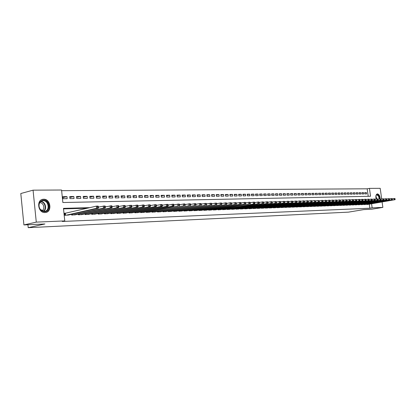 <?xml version="1.0" encoding="UTF-8"?>
<svg xmlns="http://www.w3.org/2000/svg" width="416" height="416" viewBox="0 0 416 416"><rect width="100%" height="100%" fill="white"/><g stroke="black" fill="none" stroke-linecap="round" stroke-linejoin="round"><path stroke-width="0.62" d="M376.126 199.072C375.523 196.191 375.929 194.464 377.348 193.892L377.463 193.887C379.038 194.277 379.954 195.931 380.203 198.848M44.996 212.55C37.986 213.127 36.083 199.805 43.098 199.269L43.644 199.228C50.643 198.791 52.442 211.962 45.448 212.514L44.996 212.55M382.106 202.004L382.855 207.397L371.686 209.238L363.797 209.596L348.457 212.144L28.205 227.677L44.902 223.98L23.915 224.926L20.8 193.528L33.062 190.164L61.563 190.013L62.858 202.514L370.542 196.264L369.455 188.38L380.203 188.323L381.685 198.968M368.222 196.31L367.188 188.802L61.63 190.658M367.188 188.802L369.455 188.38M366.361 204.308L368.072 204.396M363.516 204.407L365.248 204.495M360.646 204.506L362.393 204.599M357.744 204.604L359.507 204.698M354.806 204.708L356.595 204.802M351.842 204.807L353.647 204.906M348.842 204.911L350.667 205.01M345.805 205.02L347.651 205.119M342.742 205.124L344.609 205.228M339.638 205.234L341.526 205.338M336.502 205.343L338.411 205.447M333.33 205.452L335.26 205.556M330.122 205.561L332.077 205.67M326.877 205.676L328.853 205.785M323.596 205.785L323.632 206.05L325.593 205.899M320.273 205.899L320.31 206.17L322.296 206.019M316.95 206.289L316.919 206.019L316.95 206.289L318.963 206.133M313.518 206.133L313.555 206.409L315.588 206.253M310.081 206.253L310.118 206.534L312.172 206.372M306.597 206.372L306.639 206.658L308.719 206.497M303.077 206.497L303.118 206.783L305.224 206.622M299.515 206.617L299.551 206.908L301.683 206.747M295.906 206.742L295.948 207.038L298.106 206.872M292.256 206.866L292.297 207.168L294.481 207.002M288.564 206.996L288.6 207.303L290.815 207.132M284.825 207.121L284.861 207.433L287.102 207.262M281.034 207.251L281.076 207.568L283.343 207.392M277.202 207.386L277.243 207.709L279.536 207.527M273.317 207.516L273.359 207.844L275.683 207.662M269.386 207.652L269.428 207.984L271.783 207.802M265.408 207.792L265.45 208.13L267.831 207.943M261.373 207.927L261.42 208.276L263.827 208.083M257.291 208.068L257.332 208.421L259.776 208.229M253.152 208.208L253.198 208.567L255.674 208.369M248.96 208.354L249.007 208.718L251.514 208.52M244.717 208.499L244.764 208.868L247.302 208.666M240.412 208.645L240.458 209.024L243.032 208.816M236.054 208.796L236.101 209.18L238.711 208.967M231.639 208.946L231.686 209.336L234.328 209.123M227.157 209.097L227.209 209.498L229.887 209.279M222.622 209.253L222.669 209.659L225.384 209.44M218.02 209.409L218.072 209.825L220.823 209.602M213.356 209.57L213.408 209.992L216.2 209.763M208.629 209.726L208.681 210.158L211.51 209.929M203.835 209.893L203.887 210.33L206.757 210.096M198.973 210.054L199.03 210.501L201.937 210.267M194.043 210.226L194.1 210.678L197.049 210.439M189.046 210.392L189.098 210.86L192.093 210.61M183.971 210.564L184.028 211.042L187.065 210.787M178.828 210.74L178.885 211.224L181.964 210.969M173.607 210.917L173.664 211.411L176.79 211.151M168.308 211.094L168.366 211.598L171.538 211.333M162.937 211.276L162.994 211.791L166.208 211.52M157.482 211.458L157.539 211.988L160.805 211.713M151.944 211.645L152.006 212.186L155.319 211.905M146.323 211.832L146.385 212.384L149.75 212.098M140.613 212.025L140.681 212.592L144.092 212.3M134.82 212.217L134.888 212.794L138.351 212.498M128.939 212.415L129.007 213.008L132.527 212.706M122.964 212.618L123.032 213.221L126.604 212.914M116.896 212.82L116.964 213.439L120.593 213.122M110.729 213.023L110.802 213.658L114.488 213.335M104.468 213.231L104.536 213.881L108.285 213.554M98.103 213.444L98.176 214.11L101.982 213.772M91.634 213.658L91.707 214.339L95.581 213.996M85.062 213.876L85.14 214.573L89.071 214.224M78.38 214.094L78.458 214.812L82.456 214.458M71.588 214.318L71.666 215.056L75.733 214.692M62.925 197.616L66.981 196.591L62.826 196.648L63.04 198.718L67.194 198.65L66.981 196.591M69.831 197.501L73.819 196.503L69.732 196.555L69.945 198.609L74.032 198.546L73.819 196.503M76.622 197.387L80.548 196.414L76.523 196.466L76.736 198.5L80.761 198.437L80.548 196.414M83.299 197.278L87.162 196.326L83.205 196.378L83.418 198.396L87.376 198.333L87.162 196.326M89.872 197.168L93.673 196.238L89.778 196.29L89.996 198.292L93.886 198.229L93.673 196.238M96.34 197.059L100.079 196.154L96.247 196.206L96.46 198.193L100.292 198.13L100.079 196.154M102.705 196.955L106.387 196.071L102.612 196.118L102.825 198.089L106.6 198.032L106.387 196.071M108.966 196.851L112.59 195.988L108.878 196.035L109.091 197.99L112.804 197.933L112.59 195.988M115.133 196.752L118.7 195.905L115.045 195.957L115.258 197.896L118.914 197.839L118.7 195.905M121.202 196.654L124.717 195.827L121.118 195.874L121.332 197.798L124.925 197.74L124.717 195.827M127.176 196.555L130.634 195.749L127.093 195.796L127.306 197.704L130.848 197.647L130.634 195.749M133.063 196.461L136.469 195.671L132.98 195.718L133.193 197.61L136.682 197.558L136.469 195.671M138.856 196.368L142.21 195.593L138.778 195.64L138.986 197.522L142.423 197.465L142.21 195.593M144.565 196.274L147.867 195.52L144.487 195.567L144.695 197.428L148.08 197.376L147.867 195.52M150.186 196.186L153.442 195.447L150.108 195.489L150.316 197.34L153.655 197.288L153.442 195.447M155.724 196.097L158.933 195.374L155.646 195.416L155.86 197.257L159.141 197.205L158.933 195.374M161.184 196.009L164.341 195.302L161.106 195.343L161.314 197.168L164.554 197.116L164.341 195.302M166.561 195.926L169.676 195.229L166.483 195.27L166.696 197.085L169.884 197.033L169.676 195.229M171.86 195.842L174.928 195.161L171.787 195.203L171.995 197.002L175.136 196.95L174.928 195.161M177.081 195.759L180.107 195.094L177.008 195.135L177.216 196.919L180.315 196.867L180.107 195.094M182.229 195.676L185.214 195.026L182.156 195.062L182.364 196.836L185.416 196.789L185.214 195.026M187.304 195.598L190.242 194.958L187.231 194.995L187.439 196.758L190.45 196.711L190.242 194.958M192.306 195.52L195.208 194.891L192.239 194.932L192.442 196.68L195.411 196.633L195.208 194.891M197.241 195.442L200.096 194.828L197.168 194.865L197.376 196.602L200.304 196.555L200.096 194.828M202.103 195.364L204.922 194.761L202.036 194.802L202.244 196.524L205.13 196.477L204.922 194.761M206.898 195.291L209.68 194.698L206.835 194.735L207.038 196.446L209.888 196.404L209.68 194.698M211.63 195.218L214.375 194.636L211.567 194.672L211.77 196.373L214.578 196.331L214.375 194.636M216.299 195.146L219.003 194.574L216.232 194.61L216.434 196.3L219.206 196.258L219.003 194.574M220.901 195.073L223.569 194.516L220.839 194.553L221.042 196.227L223.772 196.186L223.569 194.516M225.441 195.005L228.077 194.454L225.378 194.49L225.581 196.154L228.28 196.113L228.077 194.454M229.923 194.938L232.523 194.397L229.861 194.433L230.064 196.087L232.721 196.045L232.523 194.397M234.343 194.87L236.907 194.34L234.281 194.371L234.484 196.014L237.11 195.972L236.907 194.34M238.706 194.802L241.238 194.282L238.649 194.314L238.846 195.946L241.436 195.905L241.238 194.282M243.012 194.735L245.508 194.225L242.954 194.256L243.152 195.879L245.71 195.837L245.508 194.225M247.26 194.672L249.725 194.168L247.203 194.199L247.406 195.811L249.928 195.77L249.725 194.168M251.456 194.61L253.89 194.111L251.399 194.147L251.597 195.744L254.088 195.707L253.89 194.111M255.596 194.542L257.998 194.059L255.538 194.09L255.741 195.681L258.196 195.64L257.998 194.059M259.683 194.48L262.054 194.007L259.631 194.038L259.828 195.614L262.257 195.577L262.054 194.007M263.718 194.423L266.063 193.95L263.666 193.981L263.864 195.551L266.261 195.515L266.063 193.95M267.706 194.36L270.02 193.898L267.649 193.929L267.847 195.489L270.213 195.452L270.02 193.898M271.643 194.303L273.926 193.846L271.586 193.877L271.783 195.426L274.123 195.39L273.926 193.846M275.527 194.241L277.784 193.794L275.475 193.825L275.668 195.364L277.976 195.328L277.784 193.794M279.365 194.184L281.59 193.747L279.313 193.773L279.51 195.307L281.788 195.27L281.59 193.747M283.156 194.126L285.355 193.695L283.104 193.726L283.301 195.244L285.553 195.213L285.355 193.695M286.9 194.074L289.073 193.648L286.848 193.674L287.045 195.187L289.271 195.151L289.073 193.648M290.597 194.017L292.75 193.596L290.55 193.627L290.742 195.13L292.942 195.094L292.75 193.596M294.252 193.96L296.374 193.549L294.206 193.575L294.398 195.073L296.566 195.036L296.374 193.549M297.866 193.908L299.962 193.502L297.814 193.528L298.007 195.016L300.154 194.979L299.962 193.502M301.434 193.856L303.503 193.456L301.382 193.482L301.574 194.958L303.696 194.927L303.503 193.456M304.959 193.804L307.003 193.409L304.907 193.435L305.1 194.901L307.195 194.87L307.003 193.409M308.438 193.752L310.466 193.362L308.391 193.388L308.584 194.849L310.653 194.813L310.466 193.362M311.886 193.7L313.882 193.315L311.839 193.341L312.026 194.792L314.075 194.761L313.882 193.315M315.286 193.648L317.262 193.274L315.24 193.3L315.432 194.74L317.45 194.709L317.262 193.274M318.651 193.601L320.601 193.227L318.604 193.253L318.791 194.688L320.793 194.657L320.601 193.227M321.974 193.549L323.903 193.185L321.927 193.211L322.119 194.636L324.095 194.605L323.903 193.185M325.26 193.502L327.168 193.138L325.213 193.164L325.406 194.584L327.356 194.553L327.168 193.138M328.51 193.456L330.398 193.097L328.463 193.123L328.65 194.532L330.585 194.501L330.398 193.097M331.718 193.404L333.585 193.055L331.677 193.081L331.864 194.48L333.772 194.449L333.585 193.055M334.896 193.357L336.742 193.014L334.854 193.04L335.041 194.433L336.929 194.402L336.742 193.014M338.036 193.315L339.862 192.972L337.995 192.998L338.182 194.381L340.049 194.35L339.862 192.972M341.141 193.268L342.95 192.93L341.099 192.956L341.286 194.334L343.132 194.303L342.95 192.93M344.214 193.222L345.998 192.889L344.172 192.915L344.36 194.282L346.185 194.256L345.998 192.889M347.251 193.175L349.019 192.852L347.209 192.873L347.396 194.236L349.201 194.21L349.019 192.852M350.256 193.133L352.004 192.811L350.215 192.837L350.397 194.189L352.186 194.163L352.004 192.811M353.226 193.092L354.952 192.769L353.189 192.795L353.371 194.142L355.139 194.116L354.952 192.769M356.164 193.045L357.874 192.733L356.127 192.754L356.309 194.095L358.056 194.069L357.874 192.733M359.076 193.003L360.766 192.696L359.034 192.717L359.216 194.048L360.948 194.022L360.766 192.696M361.951 192.962L363.62 192.655L361.91 192.681L362.092 194.007L363.802 193.976L363.62 192.655M364.936 193.96L366.631 193.934L366.449 192.618L364.759 192.639L364.936 193.96M89.898 207.636L63.466 208.359L64.771 220.912L62.244 221.468L369.866 208.229L369.309 204.183M87.365 208.218L63.523 208.884M65.764 213.184L64.548 213.226L64.761 215.301L68.895 214.932M27.914 224.744L28.205 227.677M23.915 224.926L36.28 222.123L33.062 190.164M382.855 207.397L372.138 207.849L371.582 203.798M369.866 208.229L372.138 207.849M64.771 220.912L36.28 222.123M364.796 192.92L366.449 192.618M65.978 215.259L96.611 208.307L98.348 208.255L67.709 215.197M64.563 213.413L96.377 206.144L98.114 206.102L98.374 206.601L97.682 206.617L97.77 207.48L98.467 207.464L98.374 206.601M97.77 207.48L96.611 208.307L96.377 206.144L97.682 206.617M98.348 208.255L98.467 207.464M44.502 211.749L42.307 211.25L40.42 209.716C38.922 207.714 38.542 205.572 39.276 203.284C40.082 201.354 41.434 200.335 43.332 200.226C49.639 199.846 50.866 211.817 44.502 211.749M43.124 200.715L42.697 200.746C41.137 201.001 40.03 201.932 39.369 203.549C38.693 205.665 39.047 207.646 40.425 209.503L44.574 211.354C50.18 210.912 48.734 200.356 43.124 200.715M39.775 202.717L39.832 202.712C43.68 202.426 45.443 209.31 41.902 210.772M45.261 212.534C52.021 211.687 50.06 198.936 43.243 199.373L41.85 199.602M375.913 195.858L376.324 194.979C377.224 194.09 378.113 194.501 379.002 196.212L379.548 198.91M379.184 198.973L378.674 196.383L376.896 194.802L376.038 195.489M378.04 199.17L379.839 198.858L379.2 195.952L377.036 193.981M72.862 215.015L103.516 208.109L105.227 208.062L74.568 214.952M98.426 207.074L104.998 205.925L105.264 206.419L104.582 206.435L104.676 207.293L105.357 207.272L105.264 206.419M104.676 207.293L103.516 208.109L103.288 205.967L104.582 206.435M105.227 208.062L105.357 207.272M79.633 214.77L110.313 207.917L111.992 207.87L81.307 214.713M105.316 206.872L111.758 205.748L112.039 206.237L111.363 206.258L111.457 207.106L112.128 207.09L112.039 206.237M111.457 207.106L110.313 207.917L110.079 205.795L111.363 206.258M111.992 207.87L112.128 207.09M86.294 214.531L116.984 207.724L118.638 207.678L87.942 214.474M112.086 206.669L118.409 205.582L118.695 206.066L118.035 206.081L118.128 206.924L118.789 206.903L118.695 206.066M118.128 206.924L116.984 207.724L116.756 205.624L118.035 206.081M118.638 207.678L118.789 206.903M92.846 214.297L123.552 207.542L125.174 207.496L94.468 214.24M118.737 206.476L124.946 205.41L125.237 205.889L124.587 205.91L124.68 206.742L125.33 206.726L125.237 205.889M124.68 206.742L123.552 207.542L123.318 205.452L124.587 205.91M125.174 207.496L125.33 206.726M99.294 214.068L130.005 207.355L131.602 207.314L100.89 214.011M125.284 206.284L131.373 205.244L131.674 205.722L131.035 205.738L131.128 206.565L131.768 206.549L131.674 205.722M131.128 206.565L130.005 207.355L129.776 205.286L131.035 205.738M131.602 207.314L131.768 206.549M105.638 213.84L136.354 207.178L137.925 207.132L107.208 213.788M131.716 206.092L137.691 205.083L138.003 205.556L137.374 205.572L137.467 206.393L138.096 206.378L138.003 205.556M137.467 206.393L136.354 207.178L136.12 205.124L137.374 205.572M137.925 207.132L138.096 206.378M111.883 213.621L142.594 207.002L144.139 206.955L113.433 213.564M138.044 205.904L143.91 204.922L144.227 205.39L143.608 205.405L143.702 206.222L144.321 206.206L144.227 205.39M143.702 206.222L142.594 207.002L142.366 204.963L143.608 205.405M144.139 206.955L144.321 206.206M118.03 213.398L148.736 206.825L150.254 206.783L119.553 213.346M144.264 205.722L150.025 204.766L150.353 205.228L149.744 205.244L149.833 206.055L150.441 206.034L150.353 205.228M149.833 206.055L148.736 206.825L148.507 204.807L149.744 205.244M150.254 206.783L150.441 206.034M124.082 213.184L154.778 206.653L156.27 206.612L125.58 213.127M150.389 205.546L156.047 204.61L156.374 205.072L155.776 205.088L155.87 205.889L156.468 205.873L156.374 205.072M155.87 205.889L154.778 206.653L154.549 204.651L155.776 205.088M156.27 206.612L156.468 205.873M130.042 212.971L160.722 206.482L162.193 206.44L131.513 212.919M156.411 205.369L161.964 204.459L162.302 204.916L161.715 204.932L161.808 205.728L162.396 205.707L162.302 204.916M161.808 205.728L160.722 206.482L160.493 204.495L161.715 204.932M162.193 206.44L162.396 205.707M135.907 212.758L166.572 206.32L168.022 206.279L137.358 212.706M162.339 205.197L167.794 204.308L168.137 204.76L167.56 204.776L167.648 205.566L168.23 205.551L168.137 204.76M167.648 205.566L166.572 206.32L166.348 204.35L167.56 204.776M168.022 206.279L168.23 205.551M141.684 212.555L172.328 206.154L173.758 206.112L143.114 212.503M168.168 205.031L173.529 204.162L173.878 204.61L173.311 204.625L173.399 205.405L173.971 205.39L173.878 204.61M173.399 205.405L172.328 206.154L172.104 204.199L173.311 204.625M173.758 206.112L173.971 205.39M147.373 212.352L177.996 205.993L148.782 212.3M173.909 204.864L179.176 204.017L179.53 204.459L178.968 204.474L179.062 205.254L179.618 205.239L179.53 204.459M179.062 205.254L177.996 205.993L177.772 204.053L178.968 204.474M179.4 205.951L179.618 205.239M152.979 212.15L183.576 205.837L154.367 212.098M179.556 204.703L184.735 203.876L185.094 204.313L184.543 204.329L184.631 205.098L185.182 205.083L185.094 204.313M184.631 205.098L183.576 205.837L183.352 203.908L184.543 204.329M184.959 205.795L185.182 205.083M158.501 211.952L189.072 205.681L159.869 211.905M185.12 204.542L190.206 203.736L190.575 204.173L190.029 204.183L190.117 204.948L190.663 204.932L190.575 204.173M190.117 204.948L189.072 205.681L188.848 203.767L190.029 204.183M190.429 205.639L190.663 204.932M163.94 211.76L194.48 205.525L165.287 211.708M190.596 204.386L195.598 203.596L195.967 204.027L195.432 204.043L195.52 204.802L196.056 204.786L195.967 204.027M195.52 204.802L194.48 205.525L194.256 203.632L195.432 204.043M195.822 205.488L196.056 204.786M169.302 211.567L199.81 205.374L170.628 211.52M195.993 204.23L200.902 203.46L201.282 203.887L200.751 203.902L200.84 204.656L201.37 204.641L201.282 203.887M200.84 204.656L199.81 205.374L199.586 203.492L200.751 203.902M201.126 205.338L201.37 204.641M174.585 211.38L205.057 205.223L175.89 211.333M201.302 204.079L206.133 203.325L206.513 203.752L205.993 203.762L206.081 204.511L206.601 204.495L206.513 203.752M206.081 204.511L205.057 205.223L204.833 203.356L205.993 203.762M206.352 205.187L206.601 204.495M179.79 211.193L210.22 205.078L181.08 211.146M206.534 203.928L211.281 203.19L211.666 203.616L211.156 203.627L211.245 204.37L211.754 204.355L211.666 203.616M211.245 204.37L210.22 205.078L210.002 203.226L211.156 203.627M211.505 205.041L211.754 204.355M184.922 211.006L215.316 204.932L186.191 210.964M211.687 203.783L216.356 203.06L216.741 203.481L216.237 203.497L216.33 204.23L216.835 204.214L216.741 203.481M216.33 204.23L215.316 204.932L215.093 203.096L216.237 203.497M216.575 204.896L216.835 204.214M189.977 210.829L220.329 204.792L191.23 210.782M216.762 203.637L221.354 202.935L221.749 203.351L221.25 203.362L221.338 204.095L221.837 204.079L221.749 203.351M221.338 204.095L220.329 204.792L220.111 202.966L221.25 203.362M221.572 204.755L221.837 204.079M194.969 210.647L225.274 204.651L196.201 210.605M221.764 203.497L226.278 202.805L226.678 203.221L226.184 203.232L226.273 203.96L226.767 203.944L226.678 203.221M226.273 203.96L225.274 204.651L225.056 202.836L226.184 203.232M226.496 204.615L226.767 203.944M199.883 210.475L230.147 204.511L201.1 210.428M226.694 203.356L231.135 202.68L231.535 203.091L231.052 203.102L231.14 203.824L231.624 203.809L231.535 203.091M231.14 203.824L230.147 204.511L229.923 202.712L231.052 203.102M231.353 204.474L231.624 203.809M204.734 210.298L234.946 204.376L205.936 210.257M231.551 203.221L235.919 202.561L236.324 202.966L235.846 202.977L235.934 203.694L236.413 203.679L236.324 202.966M235.934 203.694L234.946 204.376L234.728 202.587L235.846 202.977M236.137 204.339L236.413 203.679M209.513 210.127L239.678 204.24L210.699 210.085M236.335 203.086L240.635 202.436L241.041 202.842L240.573 202.852L240.661 203.564L241.129 203.549L241.041 202.842M240.661 203.564L239.678 204.24L239.46 202.467L240.573 202.852M240.854 204.209L241.129 203.549M214.23 209.96L244.343 204.105L215.4 209.919M241.056 202.951L245.284 202.316L245.695 202.717L245.232 202.732L245.32 203.434L245.783 203.424L245.695 202.717M245.32 203.434L244.343 204.105L244.124 202.348L245.232 202.732M245.502 204.074L245.783 203.424M218.878 209.794L248.945 203.975L220.033 209.752M245.705 202.821L249.865 202.202L250.281 202.597L249.824 202.608L249.912 203.31L250.37 203.294L250.281 202.597M249.912 203.31L248.945 203.975L248.726 202.228L249.824 202.608M250.084 203.944L250.37 203.294M223.47 209.628L254.602 203.814L224.609 209.591M250.292 202.691L254.384 202.082L254.805 202.478L254.353 202.488L254.441 203.185L254.888 203.174L254.805 202.478M254.441 203.185L253.479 203.85L253.261 202.114L254.353 202.488M254.602 203.814L254.888 203.174M227.994 209.466L257.951 203.72L229.117 209.43M254.816 202.566L258.84 201.968L259.262 202.363L258.82 202.374L258.908 203.06L259.35 203.05L259.262 202.363M258.908 203.06L257.951 203.72L257.733 201.999L258.82 202.374M259.059 203.689L259.35 203.05M232.461 209.31L262.361 203.596L233.568 209.269M259.272 202.436L263.234 201.859L263.661 202.244L263.224 202.259L263.312 202.94L263.749 202.93L263.661 202.244M263.312 202.94L262.361 203.596L262.142 201.885L263.224 202.259M263.453 203.564L263.749 202.93M236.87 209.149L266.708 203.471L237.962 209.113M263.671 202.316L267.571 201.744L267.998 202.129L267.571 202.145L267.654 202.821L268.086 202.81L267.998 202.129M267.654 202.821L266.708 203.471L266.495 201.77L267.571 202.145M267.784 203.44L268.086 202.81M241.218 208.993L270.998 203.351L242.294 208.957M268.008 202.192L271.846 201.635L272.277 202.02L271.851 202.03L271.939 202.706L272.366 202.691L272.277 202.02M271.939 202.706L270.998 203.351L270.785 201.661L271.851 202.03M272.064 203.32L272.366 202.691M245.508 208.842L275.231 203.232L246.574 208.806M272.288 202.072L276.068 201.526L276.5 201.906L276.078 201.916L276.167 202.587L276.583 202.576L276.5 201.906M276.167 202.587L275.231 203.232L275.018 201.552L276.078 201.916M276.281 203.2L276.583 202.576M249.746 208.692L279.406 203.112L250.796 208.655M276.505 201.958L280.228 201.422L280.665 201.796L280.249 201.807L280.332 202.472L280.748 202.462L280.665 201.796M280.332 202.472L279.406 203.112L279.193 201.448L280.249 201.807M280.441 203.081L280.748 202.462M253.926 208.541L283.525 202.992L254.961 208.504M280.67 201.838L284.336 201.313L284.773 201.687L284.362 201.698L284.45 202.363L284.856 202.353L284.773 201.687M284.45 202.363L283.525 202.992L283.312 201.339L284.362 201.698M284.544 202.966L284.856 202.353M258.05 208.395L287.586 202.878L259.074 208.359M284.778 201.724L288.387 201.209L288.824 201.583L288.423 201.594L288.506 202.249L288.912 202.238L288.824 201.583M288.506 202.249L287.586 202.878L287.378 201.235L288.423 201.594M288.595 202.852L288.912 202.238M262.127 208.25L291.6 202.764L263.136 208.213M288.829 201.614L292.386 201.105L292.828 201.479L292.427 201.49L292.51 202.14L292.911 202.129L292.828 201.479M292.51 202.14L291.6 202.764L291.387 201.131L292.427 201.49M292.594 202.738L292.911 202.129M266.152 208.104L295.558 202.654L267.145 208.068M292.828 201.5L296.327 201.006L296.774 201.375L296.379 201.386L296.468 202.03L296.858 202.02L296.774 201.375M296.468 202.03L295.558 202.654L295.35 201.032L296.379 201.386M296.54 202.623L296.858 202.02M270.119 207.964L299.463 202.54L271.107 207.927M296.774 201.391L300.222 200.907L300.669 201.271L300.284 201.282L300.368 201.926L300.752 201.916L300.669 201.271M300.368 201.926L299.463 202.54L299.255 200.928L300.284 201.282M300.435 202.514L300.752 201.916M274.045 207.823L303.321 202.431L275.018 207.787M300.674 201.287L304.07 200.808L304.517 201.167L304.132 201.178L304.216 201.817L304.6 201.807L304.517 201.167M304.216 201.817L303.321 202.431L303.113 200.829L304.132 201.178M304.278 202.405L304.6 201.807M277.919 207.683L307.128 202.322L278.876 207.652M304.517 201.178L307.866 200.71L308.313 201.068L307.934 201.079L308.017 201.713L308.396 201.703L308.313 201.068M308.017 201.713L307.128 202.322L306.92 200.736L307.934 201.079M308.069 202.296L308.396 201.703M281.741 207.548L310.887 202.218L282.693 207.511M308.313 201.074L311.61 200.611L312.062 200.97L311.688 200.98L311.771 201.614L312.146 201.604L312.062 200.97L314.387 200.543L315.765 200.871L315.396 200.881L315.479 201.51L315.848 201.5L315.765 200.871L318.053 200.45L319.415 200.777L319.056 200.788L319.134 201.412L319.498 201.401L319.415 200.777L322.572 200.33L323.024 200.684L322.665 200.689L322.748 201.313L323.107 201.302L323.024 200.684M311.771 201.614L310.887 202.218L310.679 200.637L311.688 200.98M311.818 202.192L312.146 201.604M285.522 207.412L314.595 202.114L286.458 207.376M315.479 201.51L314.595 202.114L314.387 200.543L315.396 200.881M315.515 202.088L315.848 201.5M289.25 207.277L318.261 202.01L290.181 207.246M319.134 201.412L318.261 202.01L318.053 200.45L319.056 200.788M319.171 201.984L319.498 201.401M292.937 207.147L321.875 201.906L293.852 207.116M322.748 201.313L321.875 201.906L321.672 200.356L322.665 200.689M322.774 201.88L323.107 201.302M296.582 207.017L325.452 201.802L297.487 206.986M323.008 200.668L326.134 200.242L326.591 200.59L326.238 200.595L326.316 201.214L326.669 201.204L326.591 200.59M326.316 201.214L325.452 201.802L325.244 200.262L326.238 200.595M326.336 201.776L326.669 201.204M300.18 206.887L328.978 201.703L301.075 206.856M326.57 200.574L329.649 200.148L330.112 200.496L329.758 200.502L329.841 201.115L330.19 201.105L330.112 200.496M329.841 201.115L328.978 201.703L328.775 200.174L329.758 200.502M329.852 201.677L330.19 201.105M303.737 206.762L332.462 201.604L304.616 206.731M330.086 200.476L333.128 200.06L333.585 200.403L333.242 200.413L333.32 201.022L333.668 201.011L333.585 200.403M333.32 201.022L332.462 201.604L332.259 200.08L333.242 200.413M333.33 201.578L333.668 201.011M307.247 206.638L335.904 201.505L308.121 206.606M333.554 200.382L336.56 199.971L337.017 200.314L336.679 200.32L336.757 200.928L337.1 200.918L337.017 200.314M336.757 200.928L335.904 201.505L335.702 199.992L336.679 200.32M336.762 201.479L337.1 200.918M310.721 206.513L339.305 201.412L311.584 206.482M336.986 200.288L339.95 199.883L340.413 200.226L340.075 200.231L340.153 200.834L340.491 200.824L340.413 200.226M340.153 200.834L339.305 201.412L339.108 199.904L340.075 200.231M340.153 201.386L340.491 200.824M314.153 206.388L342.664 201.313L315 206.357M340.371 200.195L343.299 199.8L343.762 200.138L343.429 200.143L343.512 200.741L343.845 200.73L343.762 200.138M343.512 200.741L342.664 201.313L342.467 199.82L343.429 200.143M343.502 201.292L343.845 200.73M317.543 206.268L345.987 201.219L318.386 206.237M343.72 200.106L346.611 199.711L347.074 200.049L346.746 200.054L346.824 200.652L347.152 200.642L347.074 200.049M346.824 200.652L345.987 201.219L345.784 199.732L346.746 200.054M346.809 201.198L347.152 200.642M320.892 206.149L349.268 201.126L321.724 206.118M347.027 200.013L349.882 199.628L350.345 199.961L350.022 199.971L350.1 200.559L350.428 200.554L350.345 199.961M350.1 200.559L349.268 201.126L349.066 199.649L350.022 199.971M350.08 201.105L350.428 200.554M324.21 206.029L352.508 201.032L325.031 205.998M350.293 199.924L353.111 199.545L353.579 199.878L353.257 199.883L353.335 200.47L353.657 200.465L353.579 199.878M353.335 200.47L352.508 201.032L352.305 199.566L353.257 199.883M353.309 201.011L353.657 200.465M327.48 205.91L355.711 200.944L328.297 205.884M353.522 199.836L356.304 199.462L356.772 199.794L356.455 199.8L356.533 200.387L356.855 200.377L356.772 199.794M356.533 200.387L355.711 200.944L355.508 199.482L356.455 199.8M356.507 200.923L356.855 200.377M330.72 205.795L359.658 200.829L331.526 205.769M356.715 199.753L359.46 199.384L359.928 199.711L359.616 199.716L359.694 200.299L360.012 200.288L359.928 199.711M359.694 200.299L358.873 200.855L358.675 199.404L359.616 199.716M359.658 200.829L360.012 200.288M333.923 205.681L362.003 200.762L334.719 205.655M359.866 199.664L362.58 199.3L363.054 199.628L362.742 199.633L362.82 200.21L363.132 200.205L363.054 199.628M362.82 200.21L362.003 200.762L361.806 199.321L362.742 199.633M362.778 200.741L363.132 200.205M337.085 205.566L365.862 200.652L337.875 205.54M362.981 199.581L365.664 199.222L366.137 199.545L365.83 199.555L365.908 200.127L366.215 200.117L366.137 199.545M365.908 200.127L365.097 200.678L364.9 199.243L365.83 199.555M365.862 200.652L366.215 200.117M340.215 205.457L368.15 200.59L340.995 205.431M366.064 199.498L368.716 199.144L369.184 199.467L368.883 199.472L368.961 200.044L369.262 200.034L369.184 199.467M368.961 200.044L368.15 200.59L367.957 199.165L368.883 199.472M368.909 200.569L369.262 200.034M343.309 205.348L371.171 200.502L344.079 205.317M369.106 199.415L371.727 199.066L372.2 199.389L371.899 199.394L371.977 199.961L372.278 199.95L372.2 199.389M371.977 199.961L371.171 200.502L370.978 199.087L371.899 199.394M371.925 200.481L372.278 199.95M346.372 205.239L374.161 200.418L347.131 205.208M372.117 199.332L374.707 198.988L375.18 199.306L374.884 199.316L374.962 199.878L375.258 199.872L375.18 199.306M374.962 199.878L374.161 200.418L373.963 199.009L374.884 199.316M374.899 200.398L375.258 199.872M349.398 205.13L377.114 200.335L350.152 205.104M375.097 199.254L377.65 198.916L378.123 199.233L377.832 199.238L377.91 199.8L378.201 199.789L378.123 199.233M377.91 199.8L377.114 200.335L376.917 198.936L377.832 199.238M377.848 200.314L378.201 199.789M352.394 205.02L380.032 200.252L353.137 204.994M380.827 199.716L380.032 200.252L379.839 198.858L381.035 199.155L380.749 199.16L380.827 199.716L381.113 199.711L381.035 199.155M380.749 199.16L379.839 198.858M380.76 200.231L381.113 199.711M355.352 204.916L382.923 200.169L356.091 204.89M380.947 199.092L383.443 198.765L383.916 199.077L383.63 199.087L383.708 199.638L383.994 199.633L383.916 199.077M383.708 199.638L382.923 200.169L382.725 198.786L383.63 199.087M383.635 200.148L383.994 199.633M358.285 204.812L385.778 200.091L359.008 204.786M383.822 199.014L386.292 198.692L386.766 199.004L386.485 199.009L386.558 199.56L386.844 199.555L386.766 199.004M386.558 199.56L385.778 200.091L385.585 198.713L386.485 199.009M386.485 200.07L386.844 199.555M361.182 204.708L388.601 200.008L361.899 204.682M386.667 198.936L389.111 198.619L389.584 198.926L389.303 198.936L389.381 199.482L389.662 199.477L389.584 198.926M389.381 199.482L388.601 200.008L388.409 198.64L389.303 198.936M389.298 199.987L389.662 199.477M364.047 204.604L391.394 199.93L364.759 204.578M389.48 198.864L391.893 198.546L392.366 198.853L392.168 199.41L392.366 198.853M392.168 199.41L391.394 199.93L391.201 198.567L392.09 198.864M392.085 199.909L392.444 199.399M366.881 204.506L394.155 199.852L367.588 204.48M392.262 198.786L394.649 198.479L395.122 198.78L394.924 199.332L395.122 198.78M394.924 199.332L394.155 199.852L393.962 198.494L394.852 198.791M394.841 199.831L395.2 199.326M65.328 215.285L65.125 213.325M65.567 215.275L65.359 213.278M40.997 201.401C45.391 201.604 47.377 209.139 43.628 211.359M43.248 211.297C46.956 209.18 45.001 201.765 40.695 201.63M375.887 196.019L376.834 198.947M376.558 198.999L375.84 196.44M72.212 215.036L72.124 214.198M72.452 215.03L72.358 214.146M78.983 214.796L78.894 213.98M79.222 214.786L79.134 213.928M85.644 214.557L85.561 213.762M85.883 214.547L85.795 213.71M92.196 214.323L92.113 213.554M92.435 214.313L92.347 213.502M98.644 214.094L98.566 213.34M98.883 214.084L98.8 213.288M104.988 213.866L104.91 213.132M105.227 213.855L105.144 213.086M111.233 213.642L111.16 212.93M111.472 213.632L111.389 212.883M117.385 213.424L117.307 212.727M117.619 213.413L117.541 212.68M123.432 213.205L123.36 212.529M123.672 213.2L123.594 212.482M129.392 212.992L129.319 212.337M129.626 212.987L129.553 212.285M135.262 212.784L135.19 212.139M135.496 212.774L135.418 212.092M141.04 212.576L140.967 211.952M141.274 212.571L141.196 211.905M146.728 212.373L146.661 211.765M146.962 212.363L146.89 211.718M152.334 212.17L152.266 211.578M152.568 212.165L152.495 211.531M157.856 211.973L157.789 211.396M158.09 211.968L158.018 211.349M163.301 211.78L163.233 211.214M163.53 211.775L163.462 211.167M168.662 211.588L168.594 211.037M168.891 211.583L168.823 210.99M173.945 211.401L173.883 210.86M174.174 211.39L174.106 210.813M179.15 211.214L179.088 210.683M179.379 211.208L179.312 210.642M184.283 211.032L184.226 210.517M184.512 211.021L184.444 210.47M189.342 210.85L189.285 210.345M189.571 210.839L189.509 210.298M194.329 210.673L194.272 210.179M194.558 210.662L194.496 210.132M199.248 210.496L199.191 210.012M199.477 210.486L199.415 209.971M204.1 210.324L204.043 209.851M204.324 210.314L204.266 209.81M208.884 210.153L208.827 209.69M209.108 210.142L209.045 209.648M213.6 209.981L213.543 209.529M213.824 209.976L213.767 209.487M218.254 209.815L218.197 209.373M218.473 209.81L218.416 209.331M222.841 209.654L222.789 209.222M223.064 209.643L223.007 209.18M227.37 209.492L227.318 209.066M227.594 209.482L227.536 209.024M231.837 209.331L231.785 208.915M232.06 209.321L232.003 208.874M236.246 209.175L236.194 208.77M236.465 209.165L236.413 208.728M240.599 209.019L240.547 208.619M240.817 209.009L240.76 208.577M244.889 208.863L244.842 208.473M245.107 208.858L245.055 208.437M249.127 208.712L249.08 208.333M249.345 208.707L249.293 208.291M253.308 208.562L253.261 208.187M253.526 208.556L253.474 208.151M257.436 208.416L257.39 208.047M257.655 208.406L257.603 208.01M261.513 208.27L261.466 207.912M261.726 208.26L261.68 207.87M265.538 208.125L265.491 207.776M265.751 208.12L265.704 207.735M269.511 207.984L269.469 207.641M269.724 207.974L269.677 207.6M273.437 207.844L273.39 207.506M273.65 207.834L273.598 207.464M277.311 207.704L277.269 207.371M277.524 207.698L277.477 207.334M281.138 207.568L281.096 207.241M281.346 207.563L281.304 207.204M284.918 207.433L284.877 207.116M285.126 207.428L285.08 207.074M288.652 207.298L288.61 206.986M288.86 207.293L288.813 206.95M292.339 207.168L292.297 206.861M292.547 207.163L292.505 206.825M295.984 207.038L295.942 206.736M296.192 207.033L296.145 206.7M299.582 206.908L299.546 206.612M299.79 206.903L299.749 206.575M303.139 206.783L303.103 206.492M303.347 206.773L303.306 206.456M306.654 206.658L306.618 206.372M306.862 206.648L306.821 206.336M310.128 206.534L310.092 206.253M310.331 206.523L310.294 206.216M313.56 206.409L313.524 206.133M313.763 206.404L313.726 206.097M317.158 206.279L317.117 205.982M320.507 206.159L320.471 205.868M323.825 206.045L323.783 205.754M327.101 205.925L327.064 205.639M330.34 205.811L330.304 205.53M333.544 205.696L333.502 205.421M336.705 205.582L336.669 205.312M339.836 205.468L339.804 205.202M342.935 205.358L342.898 205.098M345.998 205.249L345.961 204.989M43.098 199.269L41.954 199.56M39.369 203.549L39.276 203.284M41.792 200.98L42.697 200.746M376.199 195.244L376.324 194.979"/></g></svg>
